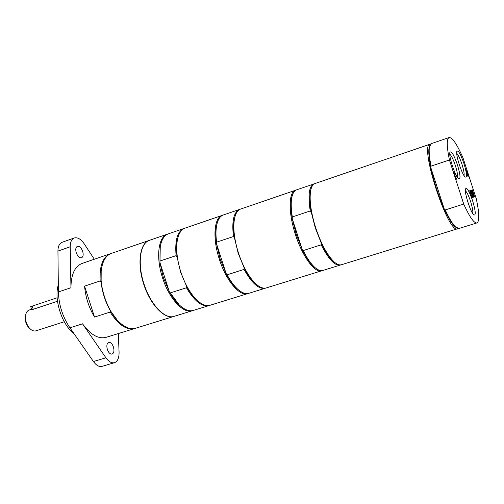 <?xml version="1.0" encoding="UTF-8"?>
<svg xmlns="http://www.w3.org/2000/svg" width="504" height="504" viewBox="0 0 504 504"><rect width="100%" height="100%" fill="white"/><g stroke="black" fill="none" stroke-linecap="round" stroke-linejoin="round"><path stroke-width="0.76" d="M35.973 330.819L35.935 330.832C33.674 331.437 31.405 330.41 29.131 327.751C26.611 324.437 25.395 320.702 25.484 316.537C25.754 313.053 26.977 310.886 29.169 310.042L29.295 310.004M25.584 315.46L25.213 317.671C25.143 321.13 26.158 324.236 28.249 326.995L29.856 328.564M31.607 309.374L33.245 309.28L57.5 301.266M30.719 306.608L57.147 297.788M121.571 324.192L117.602 320.601L110.2 310.464C105.267 301.644 102.243 292.232 101.121 282.234L100.17 280.942C99.408 265.992 102.785 256.927 110.313 253.758L110.785 253.607M101.121 282.234L101.191 270.213L102.287 264.978M149.171 240.427L111.258 253.436C105.979 255.396 102.671 260.833 101.335 269.741C98.96 285.541 106.772 309.525 117.999 320.903C124.324 327.31 130.202 329.755 135.62 328.23L173.918 316.418C164.638 319.567 150.368 304.851 143.722 284.231C136.949 263.649 139.81 243.35 149.171 240.427L149.335 240.377M135.141 328.369L134.662 328.526C126.592 330.404 118.427 324.916 110.181 312.071L110.2 310.464M110.181 312.071L94.513 317.06L84.571 286.14L100.17 280.942M186.486 286.108L186.448 287.765L170.276 292.918L169.287 291.596L159.97 262.672L160.001 261.015L176.104 255.654L177.099 256.977L180.52 271.933L186.486 286.108C189.586 291.86 192.919 296.434 196.491 299.83L199.905 302.595M161.204 242.682L160.07 247.124L159.97 262.672L163.315 277.54L169.287 291.596C172.211 296.957 175.379 301.285 178.788 304.58L182.322 307.503M184.546 228.312L184.036 228.463C177.414 231.342 174.768 240.402 176.104 255.654M178.315 236.294L177.181 240.54C176.318 245.24 176.293 250.715 177.099 256.977M186.448 287.765C194.418 301.203 201.984 307.125 209.147 305.55L209.645 305.374M184.036 228.463L168.418 233.825C164.317 235.311 161.595 239.564 160.259 246.576L160.001 261.015M170.276 292.918L179.26 304.914C184.47 309.796 189.17 311.63 193.366 310.414L209.147 305.55M167.927 234.007L167.429 234.165C158.332 236.704 155.686 257.179 162.527 277.786C169.061 298.727 183.437 314.074 192.364 310.722L192.862 310.552M167.429 234.165L149.493 240.32C140.118 242.959 137.17 263.384 143.968 283.84C150.431 304.618 165.029 319.75 174.245 316.317L192.364 310.722M222.774 215.202L185.044 228.123C181.238 229.496 178.681 233.447 177.383 239.973C175.852 248.995 176.986 259.617 180.772 271.845C184.918 284.206 190.317 293.649 196.988 300.17C201.883 304.674 206.275 306.363 210.155 305.235L248.264 293.454M244.1 267.712L244.049 269.413L227.115 274.812L226.088 273.464L216.544 243.867L216.588 242.166L233.453 236.552L234.486 237.901L238.153 253.153L244.1 267.712C247.71 274.762 251.502 280.085 255.471 283.689L258.514 286.001M217.615 221.741L216.499 225.578C215.492 230.586 215.504 236.685 216.544 243.867L220.135 259.024L226.088 273.464C229.547 280.111 233.213 285.214 237.082 288.767L240.238 291.211M240.156 209.242L239.621 209.399C233.724 212.033 231.664 221.086 233.453 236.552M235.45 215.183L234.354 218.849C233.289 223.959 233.339 230.309 234.486 237.901M244.049 269.413C251.792 283.292 258.873 289.561 265.293 288.225L265.816 288.036M239.621 209.399L223.285 215C220.109 216.134 217.923 219.461 216.733 224.967C215.775 229.704 215.725 235.437 216.588 242.166M227.115 274.812C230.454 280.986 233.957 285.755 237.63 289.12C241.838 292.868 245.561 294.267 248.793 293.315L265.293 288.225M222.251 215.353C214.049 217.571 212.36 238.172 219.353 259.276C226.063 280.697 239.74 296.724 247.748 293.637M296.056 190.077L240.673 209.034C237.756 210.073 235.727 213.135 234.593 218.226C232.861 227.468 234.146 239.079 238.461 253.046C243.212 267.145 249.071 277.477 256.038 284.048C259.944 287.494 263.384 288.773 266.358 287.897L322.283 270.604M292.698 194.342L291.677 197.492C290.524 202.772 290.72 209.84 292.257 218.698L296.188 234.24L302.11 249.19L292.257 218.698L292.32 216.941L310.231 210.974L311.315 212.367L315.328 228.003L321.243 243.079L321.174 244.843L303.188 250.576L302.11 249.19C306.155 257.512 310.243 263.51 314.376 267.183L317.06 269.13M314.471 183.765L296.591 189.851C294.418 190.619 292.874 192.938 291.961 196.818C290.858 201.852 290.978 208.561 292.32 216.941M313.897 183.91C309.034 186.209 307.812 195.231 310.231 210.974M311.522 187.545L310.527 190.543C309.368 195.829 309.632 203.099 311.315 212.367M295.489 190.228C288.553 191.986 288.225 212.732 295.407 234.492C302.375 256.561 315.031 273.514 321.741 270.812M303.188 250.576C307.112 258.394 311.05 264.058 315.006 267.567C318.024 270.163 320.639 271.127 322.85 270.465L340.887 264.858M321.174 244.843C328.576 259.327 334.965 266.074 340.332 265.072M321.243 243.079C325.408 251.817 329.566 258.023 333.705 261.702L336.269 263.535M430.794 143.942L315.013 183.532C313.053 184.218 311.661 186.322 310.829 189.851C309.078 198.973 310.703 211.648 315.712 227.877C321.243 244.219 327.455 255.623 334.36 262.086C337.107 264.442 339.476 265.325 341.46 264.726L458.344 228.532M449.763 154.123C451.42 155.604 453.279 159.396 455.345 165.514C457.185 171.41 457.884 175.386 457.43 177.439M457.437 164.865C453.745 154.457 451.212 150.324 449.839 152.473C448.699 156.454 455.194 176.205 458.476 178.718C460.807 179.689 460.461 175.071 457.437 164.865M449.423 159.988L463.724 204.07C469.652 217.085 474.05 223.373 476.923 222.932C479.606 221.287 479.392 213.255 476.293 198.834L463 157.872C456.926 144.081 452.296 137.296 449.102 137.529C446.563 138.827 446.67 146.311 449.423 159.988L431.046 166.137L430.838 167.662C433.894 181.774 438.341 195.495 444.181 208.82L430.838 167.662C428.929 158.243 428.356 151.515 429.125 147.483L429.502 146.696C428.753 150.608 429.269 157.09 431.046 166.137M463.976 163.63C460.454 153.67 458.06 149.663 456.775 151.597C455.685 155.314 462.048 174.674 465.129 176.999C467.265 177.849 466.88 173.395 463.976 163.63M468.115 176.986L465.847 169.999L466.584 170.226L469.035 176.734L467.372 174.163L468.115 176.986M470.452 190.512L471.813 193.101L471.379 190.184L472.135 193.782L473.659 197.209L472.279 194.588L472.733 197.581L471.964 193.901L470.452 190.512M471.24 193.322L471.511 194.16L470.963 194.368L471.82 196.995L472.406 196.768L472.676 197.599L471.933 197.902L469.634 190.802L470.383 190.537L470.654 191.375L470.062 191.583L470.692 193.53L471.24 193.322M471.505 190.14L472.55 192.837L473.092 192.635L472.355 189.838L474.623 196.825L473.357 193.46L472.821 193.662L473.779 197.159L471.505 190.14M453.808 171.795L455.944 178.366L456.548 178.208L456.838 179.084L456.044 179.292L453.631 171.851M472.62 200.775C469.13 190.89 466.748 186.971 465.469 189.013C464.316 192.837 470.616 212.436 473.785 214.899C476.047 215.781 475.663 211.075 472.62 200.775M456.712 153.317C458.275 154.841 460.02 158.489 461.966 164.254C463.705 169.817 464.404 173.615 464.058 175.657M465.381 190.695C466.918 192.137 468.651 195.722 470.579 201.449C472.431 207.396 473.149 211.434 472.733 213.576M455.944 178.366L456.341 178.277L456.618 179.141M467.378 173.149L467.542 174.119M465.854 170.018L466.717 170.957M466.269 170.762L466.962 173.439L467.271 173.351L466.698 170.919L466.112 170.818M471.971 193.946L472.261 194.594M471.776 193.114L471.92 193.801M472.204 196.844L472.469 197.669L471.927 197.883M471.045 193.397L471.309 194.223L470.963 194.368M470.182 190.607L470.452 191.438L470.062 191.583M473.048 192.654L473.313 193.473M473.357 193.46L472.821 193.662M463.724 204.07L445.24 209.929L444.181 208.82C448.27 217.835 451.849 223.776 454.91 226.655L456.737 227.903M445.24 209.929C449.221 218.566 452.705 224.28 455.679 227.065L458.999 228.463L476.923 222.932M449.102 137.529L431.361 143.615L429.502 146.696M430.145 144.031C418.83 144.755 448.201 234.921 457.771 228.841M429.868 145.398L429.125 147.483M84.571 286.14C85.529 297.177 88.843 307.484 94.513 317.06M58.319 284.836C53.67 299.25 61.916 324.803 74.151 333.881M110.313 253.758L82.013 263.466C74.768 266.383 71.077 274.478 70.944 287.746L70.232 246.765C70.258 242.014 71.6 239.085 74.264 237.97C77.585 237.119 80.917 239.091 84.25 243.898L94.324 259.245M74.264 237.97L62.093 242.298C59.384 243.419 57.998 246.355 57.941 251.087L58.395 291.942C58.817 304.964 62.66 316.922 69.924 327.821L82.536 323.82C90.531 334.763 98.381 339.274 106.079 337.346L134.662 328.526M118.327 333.566L119.07 352.195C119.158 357.941 117.627 361.437 114.477 362.678L102.085 366.358C99.181 367.051 96.296 365.444 93.429 361.538L69.924 327.821M114.477 362.678C111.617 363.353 108.763 361.727 105.916 357.79L82.536 323.82M107.352 349.48C106.388 345.744 106.835 343.375 108.688 342.386C110.609 342.14 112.19 343.678 113.438 346.979C114.408 350.715 113.961 353.077 112.096 354.085C110.181 354.325 108.599 352.787 107.352 349.48M76.255 252.737C75.348 249.367 75.732 247.225 77.402 246.317C79.519 246.034 81.283 247.71 82.688 251.345C83.595 254.709 83.21 256.851 81.535 257.771C79.43 258.054 77.666 256.378 76.255 252.737M32.212 306.067L33.245 309.28M58.395 291.942L70.944 287.746M93.429 361.538L105.916 357.79M57.941 251.087L70.232 246.765M28.249 326.995L29.131 327.751M25.213 317.671L25.484 316.537M35.935 330.832L64.279 321.741M29.169 310.042L31.563 309.248M31.626 309.443L30.712 306.596M117.602 320.601L117.999 320.903M101.191 270.213L101.335 269.741M160.07 247.124L160.259 246.576M178.788 304.58L179.26 304.914M196.491 299.83L196.988 300.17M177.181 240.54L177.383 239.973M216.499 225.578L216.733 224.967M237.082 288.767L237.63 289.12M255.471 283.689L256.038 284.048M234.354 218.849L234.593 218.226M291.677 197.492L291.961 196.818M314.376 267.183L315.006 267.567M333.705 261.702L334.36 262.086M310.527 190.543L310.829 189.851M454.91 226.655L455.679 227.065"/></g></svg>
